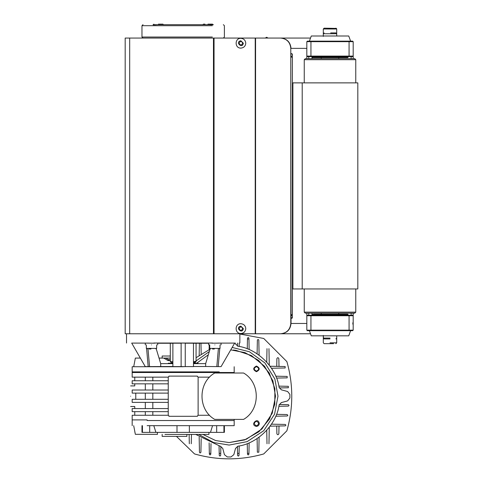 <?xml version="1.0" encoding="UTF-8"?>
<svg xmlns="http://www.w3.org/2000/svg" width="483" height="483" viewBox="0 0 483 483"><rect width="100%" height="100%" fill="white"/><g stroke="black" fill="none" stroke-linecap="round" stroke-linejoin="round"><path stroke-width="0.72" d="M306.826 313.159L306.826 315.737L349.07 315.737L349.07 315.218L352.675 315.218L353.188 315.737L353.188 315.218L351.129 315.218L351.129 313.159M308.782 315.218L308.782 313.159M353.188 58.666L353.188 56.088L310.943 56.088L310.943 56.608L307.339 56.608L306.826 56.088L306.826 58.666M308.782 58.666L308.782 56.608M212.514 349.016L214.319 349.016M149.126 349.016L150.938 349.016M323.308 36.002L323.308 33.732L336.705 33.732L335.878 32.91L330.686 32.91M330.034 338.094L323.308 338.094L324.135 338.921L330.028 338.921M336.464 28.412L324.135 28.171L323.308 28.992L324.135 28.171L323.308 28.992L323.308 36.412M336.705 335.83L336.705 342.833L335.878 343.661L336.705 342.833L330.004 342.833C321.37 342.833 321.37 342.833 330.004 342.833M323.308 335.413L323.308 342.833L324.135 343.661L333.578 343.661M151.493 344.892C143.517 344.892 143.517 344.892 151.493 344.892C159.462 344.892 159.462 344.892 151.493 344.892M151.493 343.244C143.517 343.244 143.517 343.244 151.493 343.244C159.462 343.244 159.462 343.244 151.493 343.244M214.875 344.892C206.905 344.892 206.905 344.892 214.875 344.892C222.844 344.892 222.844 344.892 214.875 344.892M214.875 343.244C206.905 343.244 206.905 343.244 214.875 343.244C222.844 343.244 222.844 343.244 214.875 343.244M310.943 41.152L310.943 56.088L306.826 56.088L306.826 41.665L307.339 41.152L352.675 41.152L353.188 41.665L353.188 56.088L352.675 56.608L310.943 56.608M350.616 41.152L348.738 36.002L311.275 36.002L309.398 41.152M311.976 56.608L312.284 57.634L347.73 57.634L348.038 57.326L311.976 57.326L311.976 58.666M352.675 330.161L353.188 330.161L352.675 330.674L307.339 330.674L306.826 330.161L306.826 315.737L307.339 315.218L349.07 315.218M349.07 330.674L349.07 330.161L353.188 330.161L353.188 315.737L349.07 315.737L349.07 330.161L306.826 330.161M309.398 330.674L311.275 335.83L348.738 335.83L350.616 330.674L352.675 330.674M313.902 314.192L311.976 314.499L348.038 314.499L347.73 314.192L313.902 314.192M311.976 313.159L311.976 315.218M353.188 313.159L353.188 315.218M353.188 56.608L348.038 56.608L348.038 57.326M351.129 56.608L351.129 58.666M280.647 333.765L280.877 333.765C286.999 333.113 290.38 329.678 291.026 323.465L290.796 323.465C290.15 329.678 286.763 333.113 280.647 333.765L310.527 333.765L311.275 335.83M290.796 323.465L290.796 48.36L291.026 323.465L306.826 323.465M240.884 323.719C234.569 323.453 234.569 333.777 240.884 333.512C243.83 333.198 245.467 331.567 245.775 328.615C245.467 325.663 243.83 324.033 240.884 323.719M239.991 327.069L241.772 327.069L242.665 328.615L241.772 330.161L239.991 330.161L239.097 328.615L239.991 327.069M290.796 48.36C290.15 42.148 286.763 38.712 280.647 38.06L280.877 38.06C286.999 38.712 290.38 42.148 291.026 48.36L306.826 48.36M280.647 38.06L310.527 38.06M212.321 37.028C228.042 37.028 228.042 37.028 212.321 37.028L141.966 37.028L142.998 38.06M141.966 37.028L141.966 25.696L212.321 25.696C228.042 25.696 228.042 25.696 212.321 25.696M213.094 24.663L213.323 24.663C226.449 24.663 226.449 24.663 213.323 24.663L153.039 24.663C139.913 24.663 139.913 24.663 153.039 24.663L153.268 24.663M265.258 38.06L266.64 37.263L268.023 38.06L266.64 37.263L265.258 38.06M210.014 24.766L213.106 24.766L212.484 24.15L207.95 24.15M204.979 24.15L203.421 24.15L202.8 24.766L203.421 24.15M162.946 24.15L161.382 24.15L162.946 24.15L163.562 24.766L162.946 24.15L158.412 24.15M213.106 24.875L212.484 24.15L210.926 24.15M240.884 38.32C234.569 38.048 234.569 48.372 240.884 48.107C243.83 47.793 245.467 46.163 245.775 43.21C245.467 40.258 243.83 38.628 240.884 38.32M239.991 41.665L241.772 41.665L242.665 43.21L241.772 44.756L239.991 44.756L239.097 43.21L239.991 41.665M196.062 343.262L196.062 361.586L193.484 361.586M172.878 361.586L170.3 361.586L170.3 343.262M170.3 361.586L171.332 362.618L172.878 362.618M196.062 361.586L195.029 362.618L193.484 362.618M291.026 314.705L292.396 314.705L291.026 315.218L291.883 315.218L292.396 315.737L291.026 315.737M291.026 318.309L292.396 317.796L291.026 317.796M291.026 56.608L291.883 56.608L291.026 56.608M291.026 54.03L292.396 54.03L291.026 53.516M291.026 57.121L292.396 57.121L291.883 56.608L292.396 56.088L291.026 56.088M255.803 333.765L280.877 333.765M280.877 38.06L255.803 38.06M255.573 333.765L125.175 333.765L125.175 38.06L255.573 38.06L255.573 333.765M354.733 58.666L305.28 58.666L354.733 58.666L355.766 59.699L304.248 59.699L355.766 59.699L355.766 82.877M354.733 313.159L305.28 313.159L354.733 313.159L355.766 312.133L304.248 312.133L355.766 312.133L355.766 288.949M219.246 372.508L147.122 372.508C127.663 372.508 127.663 372.508 147.122 372.508L219.246 372.508C238.705 372.508 238.705 372.508 219.246 372.508M219.246 371.892C238.705 371.892 238.705 371.892 219.246 371.892L132.179 371.892L132.179 366.736M147.122 420.524C127.663 420.524 127.663 420.524 147.122 420.524L219.246 420.524C238.705 420.524 238.705 420.524 219.246 420.524L147.122 420.524C127.663 420.524 127.663 420.524 147.122 420.524L234.183 420.524L234.183 425.674L147.122 425.674C127.663 425.674 127.663 425.674 147.122 425.674M153.805 425.674L155.924 432.37L142.437 432.37L142.437 425.674M223.931 425.674L223.931 432.37L210.685 432.37L210.685 431.711L210.443 432.37L155.924 432.37M210.685 431.711L212.562 425.674M208.94 432.37L208.94 434.428L164.969 434.428C155.146 434.428 155.146 434.428 164.969 434.428M177.001 432.37L177.001 425.674M189.366 432.37L189.366 425.674M155.683 432.37L155.683 431.711M198.199 363.645L198.084 363.234L193.484 363.234M172.878 363.234L168.277 363.234L168.169 363.645M168.241 399.296L132.179 399.296L132.179 402.387L168.241 402.387M168.241 390.022L132.179 390.022L132.179 393.114L168.241 393.114M152.827 377.145L152.827 380.749M132.179 425.674L132.179 415.265L168.241 415.265L168.241 377.145L132.179 377.145L132.179 372.508L234.183 372.508L234.183 366.736M152.827 383.84L152.827 390.022M135.463 390.022C134.57 384.601 134.57 384.601 135.463 390.022M152.827 393.114L152.827 399.296M135.765 399.296L135.765 393.114M152.827 402.387L152.827 408.57M135.463 402.387C134.57 407.809 134.57 407.809 135.463 402.387M152.827 411.661L152.827 415.265M197.535 376.215L197.094 376.112L198.121 377.145L198.121 415.265L209.586 415.265M168.241 415.265L169.273 416.298L197.094 416.298L198.121 415.265M197.094 376.112L169.273 376.112L168.241 377.145M243.559 373.021C260.506 382.566 260.506 409.844 243.559 419.389L214.712 419.389C197.764 409.844 197.764 382.566 214.712 373.021L243.559 373.021M209.586 377.145L198.121 377.145M230.759 349.867L244.996 352.638L258.55 360.36L269.291 373.021L274.881 388.658L274.797 404.259L269.544 418.948L258.936 431.724L244.513 439.947L229.135 442.573L215.629 440.556L202.896 434.428M196.128 363.645L208.354 354.757M256.455 426.362C258.163 426.181 259.111 425.233 259.293 423.525C258.121 416.34 249.27 425.185 256.455 426.362M256.455 371.717C260.114 369.827 260.114 367.937 256.455 366.054C252.802 367.937 252.802 369.827 256.455 371.717M235.994 350.35L251.359 355.512L264.569 366.301L272.901 380.894L275.503 396.205L272.243 413.273L261.919 428.989L246.203 439.313L229.135 442.573L246.203 439.313L261.919 428.989L272.243 413.273L275.503 396.205L272.895 380.882L264.557 366.283L251.329 355.5L235.952 350.344L233.307 350.03L235.988 350.35M229.135 442.573L228.797 442.567M132.179 419.902L147.122 419.902C127.663 419.902 127.663 419.902 147.122 419.902M197.535 416.195L197.094 416.298M169.273 416.298L168.833 416.195M169.273 376.112L168.833 376.215M168.241 408.57L132.179 408.57L132.179 411.661L168.241 411.661M168.241 380.749L132.179 380.749L132.179 383.84L168.241 383.84M130.633 396.205C130.633 382.916 130.633 382.916 130.633 396.205C130.633 409.493 130.633 409.493 130.633 396.205M212.617 343.039L153.751 343.039M185.243 343.087L181.125 343.087L181.125 366.621L185.243 366.621L185.243 343.087M185.243 343.208L193.484 343.208L193.484 366.597L185.243 366.597M208.692 343.262L193.484 343.262M217.966 343.105L234.672 343.087L221.081 366.621L216.819 366.597L218.352 349.016M172.878 366.506L145.28 366.621L131.69 343.087L148.402 343.105M172.878 343.262L157.675 343.262M181.125 366.597L172.878 366.597L172.878 343.208L181.125 343.208M148.402 343.141L154.584 343.184M211.783 343.184L217.966 343.141M218.189 366.597L219.735 348.925M220.025 345.562L220.085 344.892M183.184 366.736L132.179 366.736L183.184 366.736M193.484 363.645L205.661 363.645L205.661 366.506L216.819 366.597M205.661 366.506L193.484 366.506M156.275 348.961L160.706 363.645L172.878 363.645M160.706 363.645L160.706 366.506M183.184 371.892L132.179 371.892L183.184 371.892M210.087 348.961L205.661 363.645M148.178 366.597L146.633 348.925M146.337 345.562L146.283 344.892M149.549 366.597L148.009 349.016M134.811 431.754L135.023 432.768M133.694 425.674L135.355 434.326L157.422 434.326M140.354 358.084L135.355 358.084L133.694 366.736M170.3 360.656L167.933 360.523L163.707 358.084L159.01 358.084M194.534 453.942C217.604 460.468 240.667 460.468 263.736 453.942C240.667 460.468 217.604 460.468 194.534 453.942L176.464 436.39M286.878 430.806C293.398 407.737 293.398 384.673 286.878 361.604C293.398 384.673 293.398 407.737 286.878 430.806L263.736 453.942M286.878 361.604L263.736 338.468L239.852 334.025L263.736 338.468L286.878 361.604M195.76 434.428L219.976 446.117M210.02 349.203L196.062 357.722M210.793 454.249L210.075 454.956L209.356 454.249L209.338 453.392L210.811 453.392L210.793 454.249M219.204 453.392L220.725 453.392L220.689 455.421L219.964 456.127L219.246 455.421L219.059 445.942M248.92 454.249L248.196 454.956L247.477 454.249L247.459 453.392L248.932 453.392L248.92 454.249M239.025 455.421L238.306 456.127L237.588 455.421L237.545 453.392L239.067 453.392L239.025 455.421M209.127 442.839L209.338 453.392M210.811 453.392L211.005 443.599M220.725 453.392L220.864 446.328M248.932 453.392L249.143 442.839M247.266 443.599L247.459 453.392M239.212 445.942L239.067 453.392M237.407 446.328L237.545 453.392M239.145 343.039L239.212 346.474M237.467 343.039L237.407 346.082M209.224 344.892L209.127 349.571M247.266 348.811L247.477 338.166L248.196 337.454L248.92 338.166L249.143 349.571M247.459 339.024L248.932 339.024M222.754 448.417L220.308 446.177L222.754 448.417L224.432 454.678L227.324 456.966L224.432 454.678L227.324 456.966L230.946 456.966L233.838 454.678L230.946 456.966L233.838 454.678L235.517 448.417L237.968 446.177C257.566 443.623 276.554 424.635 279.108 405.038L281.348 402.587L287.608 400.908L289.897 398.016L287.608 400.908L289.897 398.016L289.897 394.394L287.608 391.502L289.897 394.394L287.608 391.502L281.348 389.823L279.108 387.378C276.554 367.774 257.566 348.786 237.968 346.233L235.517 343.993L237.968 346.233C257.566 348.786 276.554 367.774 279.108 387.378L281.348 389.823M170.3 359.63L168.446 359.63L165.772 358.084L163.707 358.084L170.3 358.084M186.891 434.428L186.891 436.39L162.161 436.39L162.161 434.326M162.161 358.084L162.161 356.019L170.3 356.019M259.105 437.151L258.81 452.221L257.367 452.221L257.101 438.552M271.482 424.171L285.193 424.436L285.827 424.937L285.779 425.487L285.151 425.879L270.088 426.175M270.088 366.235L285.151 366.531L285.151 367.974L271.482 368.245M276.53 378.074L287.18 377.863L287.18 376.42L275.769 376.197M275.769 416.213L287.18 415.99L287.85 415.495L287.18 414.547L276.53 414.336M257.101 353.864L257.367 340.147L257.868 339.519L258.417 339.561L258.81 340.189L259.105 355.259M199.165 355.259L199.401 343.262M200.964 343.262L201.176 353.864M201.176 438.552L200.904 452.263L200.409 452.897L199.853 452.849L199.461 452.221L199.165 437.151M278.872 406.281L288.351 406.094L289.051 405.485L288.351 404.651L279.259 404.476M279.259 387.934L288.351 387.758L288.351 386.315L278.872 386.128M191.268 443.744L191.455 434.428M189.131 434.428L189.312 443.744M267.002 348.666L266.737 362.129M269.285 365.172L268.959 348.666M279.005 366.41L278.848 358.627C278.196 357.39 277.544 357.39 276.892 358.627L276.741 366.368M279.005 426L278.848 433.782C278.196 435.02 277.544 435.02 276.892 433.782L276.741 426.042M267.002 443.744L266.737 430.281M269.285 427.244L268.959 443.744M235.517 448.417L237.968 446.177C257.566 443.623 276.554 424.635 279.108 405.038L281.348 402.587M256.455 366.645C259.347 368.137 259.347 369.634 256.455 371.125C253.569 369.634 253.569 368.137 256.455 366.645M258.701 423.525C257.204 426.417 255.712 426.417 254.215 423.525C255.712 420.639 257.204 420.639 258.701 423.525M209.32 351.539L193.484 362.787M198.7 434.428L213.625 442.543L229.135 445.066L247.121 441.637L263.688 430.758L274.567 414.191L277.997 396.205L274.869 379.004L264.901 362.914L249.451 351.769L232.16 347.434M235.263 343.039L235.517 343.993M292.396 288.949L357.825 288.949L357.825 82.877L292.396 82.877M220.025 344.892L220.025 348.4L209.725 348.4L210.34 349.016M156.643 344.892L156.643 348.4L146.337 348.4L146.959 349.016M323.308 335.83L323.55 338.68M323.894 28.992L336.705 28.992L335.878 28.171L336.705 28.992L336.705 36.002M349.07 41.152L349.07 41.665L353.188 41.665M306.826 41.665L349.07 41.665L349.07 56.608M310.943 330.674L310.943 315.218M352.675 322.946L353.188 322.946M352.675 323.978L353.188 323.978M243.335 328.615C242.321 334.834 234.66 327.178 240.884 326.164L243.335 328.615M153.256 24.875L156.347 24.766M243.335 43.21C242.321 49.429 234.66 41.773 240.884 40.759L243.335 43.21M255.217 333.765L255.217 38.06M214.054 38.06L214.054 333.765M213.462 333.765L213.462 38.06M129.686 38.06L129.686 333.765M216.668 432.37L216.668 425.674M149.7 432.37L149.7 425.674M168.446 360.656L168.446 359.63L167.933 360.523M302.213 288.949L302.213 82.877M292.885 288.949L292.885 82.877M220.025 348.4L219.409 349.016M209.725 344.892L209.725 348.4M156.643 348.4L156.021 349.016M146.337 344.892L146.337 348.4M323.308 33.732L324.135 32.91L323.308 33.732M336.705 338.094L335.878 338.921L336.705 338.094M323.308 342.833L324.135 343.661L323.308 342.833L323.308 338.094L324.135 338.921M145.311 344.892L145.311 343.244M157.675 344.892L157.675 343.244M208.692 344.892L208.692 343.244M221.057 344.892L221.057 343.244M348.038 315.218L348.038 314.499M223.363 38.06L224.396 37.028L224.396 25.696L223.363 24.663M141.966 25.696L142.998 24.663M153.256 24.766L153.878 24.15M291.883 318.309L292.396 317.796L292.396 315.737M292.396 56.088L292.396 54.03M292.396 314.705L292.396 57.121M338.764 313.159L338.764 314.192M321.249 313.159L321.249 314.192M321.249 58.666L321.249 57.634M338.764 58.666L338.764 57.634M304.248 59.699L305.28 58.666L304.248 59.699L304.248 82.877L304.248 59.699M304.248 312.133L304.248 288.949L304.248 312.133L305.28 313.159M132.179 372.508L132.179 371.892M157.422 434.428L157.422 432.37M224.396 425.674L224.396 432.37M141.972 425.674L141.972 432.37M134.757 380.749L134.757 377.145M145.311 380.749L145.311 377.145M130.633 385.905L134.757 385.905L134.757 383.84M145.311 383.84L145.311 390.022M145.311 393.114L145.311 399.296M130.633 406.511L134.757 406.511L134.757 408.57M145.311 402.387L145.311 408.57M134.757 411.661L134.757 415.265M234.183 372.508L234.183 373.021M234.183 419.389L234.183 420.524M145.311 411.661L145.311 415.265M126.516 343.039L126.516 333.765M239.852 343.039L239.852 333.765"/></g></svg>
